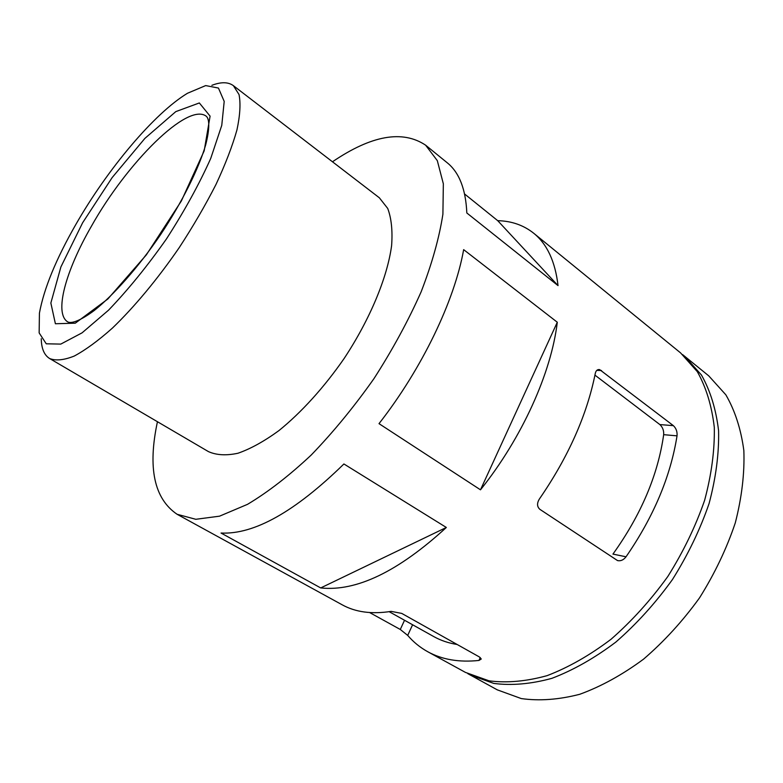 <?xml version="1.0" encoding="UTF-8"?>
<svg xmlns="http://www.w3.org/2000/svg" width="783" height="783" viewBox="0 0 783 783"><rect width="100%" height="100%" fill="white"/><g stroke="black" fill="none" stroke-linecap="round" stroke-linejoin="round"><path stroke-width="1.17" d="M457.145 644.487C448.532 643.117 440.731 640.474 433.743 636.569L389.171 611.689M673.37 425.649L599.67 369.615C597.4 369.263 595.932 370.555 595.266 373.501C586.937 415.147 568.331 456.959 539.448 498.918C536.805 503.185 536.952 506.66 539.869 509.332L617.562 560.599C620.733 561.254 623.552 559.982 626.028 556.791C653.551 516.917 670.551 476.612 677.031 435.847C677.383 431.697 676.16 428.291 673.37 425.649L659.873 424.582C662.672 427.215 663.935 430.581 663.671 434.673C657.935 475.046 641.032 514.862 612.952 554.1L626.028 556.791M464.603 193.998L497.724 220.679C511.573 221.002 523.543 225.171 533.644 233.187L680.593 352.908L697.291 371.631C706.129 387.291 711.796 405.868 714.302 427.361C714.752 450.225 711.522 474.547 704.612 500.337C695.588 526.391 683.324 551.78 667.821 576.484C650.761 600.14 631.852 621.056 611.092 639.222C589.805 655.312 568.478 667.459 547.121 675.641C526.264 681.406 506.924 683.138 489.081 680.838L465.454 672.411L427.724 651.72C442.033 659.619 459.112 662.535 478.981 660.441L481.271 659.002L479.333 656.927L401.748 613.412L391.167 611.376C371.856 614.391 355.551 612.208 342.23 604.828L177.085 514.274C154.124 498.663 147.576 467.813 157.442 421.724M332.472 161.787C371.465 135.302 402.511 129.772 425.619 145.178L437.315 160.642L443.344 183.799L442.904 214.17C439.283 237.68 432.04 263.558 421.156 291.785C408.266 320.785 392.537 349.727 373.971 378.62C354.18 406.69 333.274 432.157 311.252 455.001C289.191 475.702 267.943 492.145 247.516 504.34L219.543 516.173L195.819 519.295L177.085 514.274M343.913 463.967L446.339 527.468C398.224 571.57 356.343 591.733 320.707 587.935L221.041 533.037C254.162 534.691 295.122 511.661 343.913 463.967M463.653 249.64L557.29 322.234C551.349 372.639 522.104 437.814 480.488 489.815L379.011 423.652C422.243 368.333 454.61 300.535 463.653 249.64M533.644 233.187C547.102 244.022 555.225 261.502 558.034 285.609L466.825 212.986C465.758 189.143 459.22 172.397 447.191 162.747L425.619 145.178M369.654 612.56L400.289 629.473L407.708 635.405C413.365 642.021 420.04 647.463 427.724 651.72M594.943 375.135L659.873 424.582M497.724 220.679L558.034 285.609M557.29 322.234L480.488 489.815M446.339 527.468L320.707 587.935M211.86 85.327C221.06 81.794 228.235 81.902 233.383 85.66L379.344 197.786L387.722 208.454C391.402 218.261 392.704 230.652 391.608 245.637C387.36 277.427 370.026 319.298 344.119 358.516C324.074 387.448 301.22 412.612 278.826 430.679C264.155 441.348 250.54 448.865 237.983 453.24C226.316 455.745 216.47 455.207 208.435 451.605L49.642 358.536C44.23 355.179 41.43 348.572 41.245 338.716M233.383 85.66L239.03 94.547C240.782 103.405 240.087 115.189 236.955 129.9C232.365 146.118 225.387 164.283 216.02 184.387C205.42 205.195 193.176 226.238 179.287 247.536C157.696 278.963 134.284 307.083 112.419 328.087C98.286 340.674 85.562 349.991 74.268 356.05C64.03 360.141 55.818 360.963 49.642 358.536M75.98 224.222C107.516 169.138 154.124 113.427 187.499 93.255L205.684 85.582L218.447 88.058L224.202 101.408L221.765 125.368L210.744 158.391C199.234 184.122 184.475 210.96 166.476 238.903C147.351 266.093 128.03 289.857 108.524 310.195L82.068 332.844L60.78 344.099L46.246 343.796L39.15 332.902L39.424 313.161C43.936 288.526 56.122 258.879 75.98 224.222M682.6 354.601L708.713 375.82L725.831 394.798C734.983 410.556 740.992 429.153 743.85 450.568C744.672 473.314 741.814 497.42 735.286 522.897C726.644 548.619 714.722 573.596 699.542 597.85C682.786 621.036 664.121 641.473 643.548 659.159C622.387 674.789 601.119 686.495 579.743 694.286C558.817 699.689 539.33 701.118 521.282 698.573L497.264 689.843L467.784 673.634M684.675 356.226L701.431 374.988C710.318 390.668 716.034 409.245 718.588 430.728C719.097 453.572 715.916 477.875 709.065 503.606C700.1 529.621 687.885 554.951 672.421 579.586C655.41 603.174 636.54 624.022 615.81 642.109C594.532 658.141 573.215 670.219 551.858 678.342C530.991 684.058 511.622 685.742 493.76 683.412L470.074 674.936M677.031 435.847L663.671 434.673M412.592 624.765L407.708 635.405M404.537 620.263L400.289 629.473M480.263 657.544L478.981 660.441M601.501 370.516L596.803 370.369M91.386 226.277C126.875 162.893 187.861 101.721 206.36 116.305C209.492 119.192 209.883 128.51 205.665 144.933C198.872 168.247 182.292 202.014 160.437 234.841C138.239 267.434 113.192 295.494 94.146 310.567C80.512 320.639 71.733 323.78 67.867 321.97C53.724 313.68 65.596 270.957 91.386 226.277M82.626 222.754L112.135 177.604L144.894 138.395L175.803 111.617L199.342 102.955L210.089 116.138L204.177 150.855L181.353 200.986L146.343 254.866L107.848 298.989L75.285 323.183L55.397 323.751L50.856 303.031L60.888 266.974L82.626 222.754M598.349 369.566L599.631 369.605"/></g></svg>
